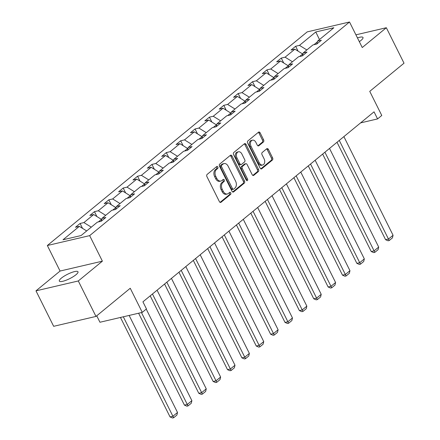 <?xml version="1.0" encoding="UTF-8"?>
<svg xmlns="http://www.w3.org/2000/svg" width="440" height="440" viewBox="0 0 440 440"><rect width="100%" height="100%" fill="white"/><g stroke="black" fill="none" stroke-linecap="round" stroke-linejoin="round"><path stroke-width="0.66" d="M217.844 166.991A1.122 0.775 76.9 0 0 216.953 166.419A1.122 0.775 76.9 0 0 216.722 166.535L207.119 174.433A1.601 1.111 76.9 0 0 206.905 176.566L219.401 201.63A1.601 1.111 76.9 0 0 220.671 202.444A1.601 1.111 76.9 0 0 221.001 202.279L230.604 194.381A1.122 0.775 76.9 0 0 230.753 192.885A1.122 0.775 76.9 0 0 229.867 192.313A1.122 0.775 76.9 0 0 229.636 192.434L228.393 193.452A5.121 3.548 76.9 0 1 227.337 193.985A5.121 3.548 76.9 0 1 223.278 191.378L222.233 189.288A5.121 3.548 76.9 0 1 222.91 182.457L224.153 181.434A1.122 0.775 76.9 0 0 224.296 179.938A1.122 0.775 76.9 0 0 223.41 179.366A1.122 0.775 76.9 0 0 223.179 179.482L221.936 180.505A5.121 3.548 76.9 0 1 220.88 181.038A5.121 3.548 76.9 0 1 216.821 178.431L215.782 176.341A5.121 3.548 76.9 0 1 216.453 169.505L217.696 168.487A1.122 0.775 76.9 0 0 217.844 166.991M220.88 181.038L219.736 181.302A5.121 3.548 76.9 0 1 215.677 178.695L214.638 176.611A5.121 3.548 76.9 0 1 215.309 169.774L216.552 168.751A1.122 0.775 76.9 0 0 216.7 167.255A1.122 0.775 76.9 0 0 216.365 166.832M220.083 202.362L229.466 194.645A1.122 0.775 76.9 0 0 229.609 193.155A1.122 0.775 76.9 0 0 229.273 192.731M227.337 193.985L226.193 194.249A5.121 3.548 76.9 0 1 222.134 191.642L221.095 189.558A5.121 3.548 76.9 0 1 221.766 182.721L223.009 181.698A1.122 0.775 76.9 0 0 223.157 180.208A1.122 0.775 76.9 0 0 222.816 179.779M359.32 41.663A10.434 2.437 -26.5 0 0 360.987 40.425A10.434 2.437 -26.5 0 0 363 37.483A10.434 2.437 -26.5 0 0 357.451 37.901M61.336 278.152A10.434 2.437 -26.5 0 0 59.318 281.094A10.434 2.437 -26.5 0 0 66.05 280.253A10.434 2.437 -26.5 0 0 75.977 274.731A10.434 2.437 -26.5 0 0 77.99 271.788A10.434 2.437 -26.5 0 0 71.264 272.63A10.434 2.437 -26.5 0 0 61.336 278.152M95.975 316.426L53.663 326.31L35.981 290.846L78.298 280.968L95.975 316.426L130.246 288.255L142.269 312.367L146.46 308.918L142.923 301.829L374.044 111.826L377.581 118.916L381.772 115.472L369.749 91.361L404.019 63.19L386.337 27.726L355.916 34.831M263.412 141.988A1.601 1.111 76.9 0 0 263.626 139.854L260.117 132.825A1.601 1.111 76.9 0 0 258.852 132.011A1.601 1.111 76.9 0 0 258.522 132.176L247.852 140.948A1.601 1.111 76.9 0 0 247.643 143.083L260.134 168.141A1.601 1.111 76.9 0 0 261.404 168.955A1.601 1.111 76.9 0 0 261.734 168.79L272.404 160.023A1.601 1.111 76.9 0 0 272.613 157.883L268.378 149.391A1.601 1.111 76.9 0 0 267.113 148.577A1.601 1.111 76.9 0 0 266.778 148.742L262.213 152.499A1.601 1.111 76.9 0 0 262.004 154.632L264.105 158.846A4.279 2.97 76.9 0 1 262.658 165A4.279 2.97 76.9 0 1 259.264 162.822L251.042 146.322A4.279 2.97 76.9 0 1 252.489 140.168A4.279 2.97 76.9 0 1 255.877 142.346L257.252 145.096A1.601 1.111 76.9 0 0 258.517 145.91A1.601 1.111 76.9 0 0 258.846 145.745L263.412 141.988L262.268 142.257A1.601 1.111 76.9 0 0 262.482 140.124L258.973 133.089A1.601 1.111 76.9 0 0 258.297 132.358M78.298 280.968L102.388 261.162L89.656 235.631L349.52 22L362.252 47.531L386.337 27.726M231.996 155.941A1.601 1.111 76.9 0 0 230.731 155.128A1.601 1.111 76.9 0 0 230.401 155.293L219.731 164.065A1.601 1.111 76.9 0 0 219.522 166.199L232.012 191.263A1.601 1.111 76.9 0 0 233.282 192.077A1.601 1.111 76.9 0 0 233.613 191.912L244.282 183.139A1.601 1.111 76.9 0 0 244.492 181L231.996 155.941L230.852 156.211A1.601 1.111 76.9 0 0 230.175 155.48M233.789 152.504L244.459 143.732A1.601 1.111 76.9 0 1 244.789 143.566A1.601 1.111 76.9 0 1 246.059 144.381L258.555 169.444A1.601 1.111 76.9 0 1 258.341 171.578L253.776 175.335A1.601 1.111 76.9 0 1 253.446 175.5A1.601 1.111 76.9 0 1 252.181 174.686L247.11 164.522A1.601 1.111 76.9 0 0 245.845 163.708A1.601 1.111 76.9 0 0 245.514 163.873L242.484 166.364A1.601 1.111 76.9 0 0 242.275 168.498L247.549 179.08A1.122 0.775 76.9 0 1 247.17 180.691A1.122 0.775 76.9 0 1 246.285 180.12L233.58 154.644A1.601 1.111 76.9 0 1 233.789 152.504M316.805 44.017L317.548 41.151L321.376 40.255L316.773 44.044L312.939 44.935L303.177 52.965L307.005 52.069L302.401 55.858L298.568 56.749L288.805 64.779L292.639 63.883L288.03 67.672L284.202 68.563L274.434 76.593L278.267 75.697L273.658 79.486L269.83 80.377L260.068 88.407L263.896 87.511L259.292 91.3L255.459 92.191L245.696 100.221L249.524 99.325L244.921 103.109L241.087 104.005L231.325 112.035L235.158 111.139L230.549 114.922L226.721 115.819L216.953 123.849L220.787 122.953L216.178 126.737L212.35 127.633L202.582 135.663L206.415 134.767L201.812 138.55L197.978 139.447L188.215 147.477L192.044 146.581L187.44 150.364L183.607 151.261L173.844 159.286L177.672 158.395L173.069 162.179L169.235 163.075L159.472 171.1L163.306 170.209L158.697 173.993L154.869 174.889L145.101 182.913L148.935 182.023L144.326 185.806L140.498 186.703L130.735 194.728L134.563 193.837L129.96 197.621L126.126 198.517L116.364 206.542L120.192 205.651L115.588 209.435L111.755 210.331L101.992 218.356L105.826 217.465L101.217 221.249L97.389 222.145L81.081 235.549L63.014 239.767L79.316 226.364L75.482 227.26L80.091 223.471L83.919 222.58L93.687 214.549L89.854 215.446L94.463 211.657L98.291 210.766L108.059 202.736L104.225 203.632L108.829 199.843L112.662 198.952L122.425 190.922L118.597 191.818L123.2 188.029L127.034 187.138L136.796 179.108L132.968 180.004L137.572 176.215L141.405 175.323L151.168 167.294L147.334 168.19L151.943 164.401L155.771 163.51L165.539 155.48L161.706 156.376L166.315 152.587L170.143 151.696L179.911 143.666L176.077 144.562L180.681 140.778L184.514 139.882L194.277 131.852L190.448 132.748L195.052 128.964L198.886 128.067L208.648 120.038L204.815 120.934L209.424 117.15L213.257 116.254L223.02 108.224L219.186 109.12L223.795 105.336L227.623 104.439L237.391 96.41L233.558 97.306L238.161 93.522L241.995 92.626L251.757 84.601L247.929 85.492L252.532 81.708L256.366 80.812L266.129 72.787L262.301 73.678L266.904 69.894L270.738 68.998L280.5 60.973L276.666 61.864L281.276 58.08L285.104 57.184L294.872 49.159L291.038 50.05L295.647 46.266L299.475 45.37L315.783 31.966L333.85 27.748L317.548 41.151M89.656 235.631L47.344 245.514L307.202 31.884L349.52 22M299.574 56.518L302.643 53.994L302.819 54.346M302.643 53.994L294.872 49.159M292.468 61.765L285.104 57.184M302.434 55.831L303.177 52.965M285.202 68.332L288.272 65.808L288.448 66.16M288.272 65.808L280.5 60.973M278.102 73.579L270.738 68.998M288.062 67.645L288.805 64.779M270.831 80.146L273.906 77.621L274.076 77.974M273.906 77.621L266.129 72.787M263.731 85.393L256.366 80.812M273.691 79.459L274.434 76.593M256.465 91.96L259.534 89.436L259.71 89.782M259.534 89.436L251.757 84.601M249.359 97.207L241.995 92.626M259.325 91.273L260.068 88.407M242.094 103.774L245.163 101.25L245.339 101.596M245.163 101.25L237.391 96.41M234.988 109.021L227.623 104.439M244.954 103.087L245.696 100.221M227.722 115.583L230.791 113.064L230.967 113.41M230.791 113.064L223.02 108.224M220.622 120.835L213.257 116.254M230.582 114.901L231.325 112.035M213.351 127.397L216.42 124.878L216.596 125.224M216.42 124.878L208.648 120.038M206.25 132.649L198.886 128.067M216.211 126.715L216.953 123.849M198.979 139.211L202.054 136.692L202.224 137.038M202.054 136.692L194.277 131.852M191.879 144.463L184.514 139.882M201.845 138.523L202.582 135.663M184.613 151.024L187.682 148.5L187.858 148.852M187.682 148.5L179.911 143.666M177.507 156.277L170.143 151.696M187.473 150.337L188.215 147.477M170.242 162.839L173.311 160.314L173.487 160.666M173.311 160.314L165.539 155.48M163.136 168.091L155.771 163.51M173.102 162.151L173.844 159.286M155.87 174.653L158.939 172.128L159.115 172.48M158.939 172.128L151.168 167.294M148.77 179.905L141.405 175.323M158.73 173.965L159.472 171.1M141.499 186.466L144.573 183.942L144.744 184.294M144.573 183.942L136.796 179.108M134.398 191.719L127.034 187.138M144.359 185.779L145.101 182.913M127.133 198.281L130.202 195.756L130.378 196.108M130.202 195.756L122.425 190.922M120.026 203.533L112.662 198.952M129.993 197.593L130.735 194.728M112.761 210.095L115.83 207.57L116.006 207.922M115.83 207.57L108.059 202.736M105.655 215.341L98.291 210.766M115.621 209.407L116.364 206.542M98.389 221.909L101.459 219.384L101.635 219.736M101.459 219.384L93.687 214.549M91.284 227.156L83.919 222.58M101.25 221.221L101.992 218.356M86.68 230.945L79.316 226.364M96.74 315.799L99.951 322.25L142.269 312.367M102.388 261.162L60.071 271.046L35.981 290.846M60.071 271.046L47.344 245.514M360.591 122.887L377.581 118.916M317.35 41.899L313.945 44.704M306.84 49.951L299.475 45.37M315.783 31.966L319.479 39.562M82.528 228.36L80.091 223.471M96.899 216.546L94.463 211.657M111.271 204.732L108.829 199.843M125.642 192.918L123.2 188.029M140.008 181.104L137.572 176.215M154.38 169.296L151.943 164.401M168.751 157.482L166.315 152.587M183.123 145.668L180.681 140.778M197.489 133.854L195.052 128.964M211.86 122.04L209.424 117.15M226.232 110.226L223.795 105.336M240.603 98.412L238.161 93.522M254.975 86.597L252.532 81.708M269.341 74.784L266.904 69.894M283.712 62.97L281.276 58.08M298.084 51.156L295.647 46.266M232.694 191.994L243.139 183.403A1.601 1.111 76.9 0 0 243.348 181.269L230.852 156.211M221.694 165.198A1.122 0.775 76.9 0 0 221.551 166.689L232.518 188.689A1.122 0.775 76.9 0 0 233.404 189.261A1.122 0.775 76.9 0 0 233.635 189.139L234.949 188.067A5.121 3.548 76.9 0 0 235.62 181.231L228.124 166.194A5.121 3.548 76.9 0 0 224.065 163.587A5.121 3.548 76.9 0 0 223.009 164.12L221.694 165.198L220.556 165.462A1.122 0.775 76.9 0 0 220.407 166.958L221.551 166.689M233.404 189.261L232.26 189.524A1.122 0.775 76.9 0 1 231.374 188.953L220.407 166.958M224.065 163.587L222.921 163.856A5.121 3.548 76.9 0 0 221.865 164.384L223.009 164.12M220.556 165.462L221.865 164.384M252.857 175.417L257.197 171.847A1.601 1.111 76.9 0 0 257.411 169.708L244.915 144.65A1.601 1.111 76.9 0 0 244.233 143.919M245.845 163.708L244.701 163.972A1.601 1.111 76.9 0 0 244.371 164.137L241.34 166.628A1.601 1.111 76.9 0 0 241.131 168.762L246.406 179.344L247.549 179.08M246.51 180.444A1.122 0.775 76.9 0 0 246.406 179.344M241.852 153.972A4.279 2.97 76.9 0 0 238.458 151.795A4.279 2.97 76.9 0 0 237.017 157.949L239.916 163.763A1.601 1.111 76.9 0 0 241.181 164.577A1.601 1.111 76.9 0 0 241.511 164.412L244.541 161.92A1.601 1.111 76.9 0 0 244.75 159.786L241.852 153.972M238.458 151.795L237.32 152.064A4.279 2.97 76.9 0 0 235.873 158.219L237.017 157.949M241.181 164.577L240.037 164.846A1.601 1.111 76.9 0 1 238.772 164.032L235.873 158.219M257.928 145.827L262.268 142.257M252.489 140.168L251.345 140.432A4.279 2.97 76.9 0 0 249.898 146.591L251.042 146.322M262.658 165L261.514 165.27A4.279 2.97 76.9 0 1 258.121 163.086L249.898 146.591M260.815 168.872L271.26 160.287A1.601 1.111 76.9 0 0 271.469 158.153L267.234 149.661A1.601 1.111 76.9 0 0 266.558 148.929M120.456 317.46L170.049 416.922L172.909 416.257L123.316 316.795M129.135 315.436L177.513 412.473L176.886 415.085L173.663 417.731L172.519 418L170.049 416.922M173.663 417.731L172.909 416.257L177.513 412.473M138.606 313.22L184.421 405.108L187.281 404.443L141.465 312.554M146.239 309.106L191.884 400.659L191.257 403.271L188.029 405.917L186.885 406.186L184.421 405.108M188.029 405.917L187.281 404.443L191.884 400.659M150.2 295.845L198.792 393.3L201.647 392.629L152.465 293.986M157.069 290.197L206.256 388.845L205.623 391.457L202.4 394.108L201.256 394.372L198.792 393.3M202.4 394.108L201.647 392.629L206.256 388.845M164.571 284.031L213.158 381.486L216.018 380.815L166.837 282.172M171.441 278.382L220.627 377.031L219.995 379.643L216.772 382.294L215.628 382.558L213.158 381.486M216.772 382.294L216.018 380.815L220.627 377.031M178.943 272.217L227.53 369.672L230.389 369L181.209 270.358M185.812 266.569L234.993 365.216L234.366 367.829L231.143 370.48L229.999 370.744L227.53 369.672M231.143 370.48L230.389 369L234.993 365.216M193.314 260.403L241.901 357.858L244.761 357.187L195.575 258.544M200.184 254.755L249.365 353.403L248.738 356.015L245.514 358.666L244.371 358.93L241.901 357.858M245.514 358.666L244.761 357.187L249.365 353.403M207.686 248.589L256.273 346.043L259.127 345.373L209.946 246.73M214.555 242.941L263.736 341.589L263.109 344.201L259.881 346.852L258.737 347.116L256.273 346.043M259.881 346.852L259.127 345.373L263.736 341.589M222.052 236.775L270.639 334.23L273.499 333.559L224.318 234.916M228.921 231.127L278.108 329.775L277.475 332.387L274.252 335.038L273.108 335.302L270.639 334.23M274.252 335.038L273.499 333.559L278.108 329.775M236.423 224.961L285.01 322.416L287.87 321.745L238.689 223.102M243.293 219.313L292.474 317.961L291.847 320.573L288.624 323.224L287.48 323.488L285.01 322.416M288.624 323.224L287.87 321.745L292.474 317.961M250.795 213.147L299.382 310.602L302.242 309.93L253.061 211.288M257.664 207.499L306.845 306.147L306.218 308.759L302.995 311.41L301.851 311.674L299.382 310.602M302.995 311.41L302.242 309.93L306.845 306.147M265.166 201.333L313.753 298.788L316.613 298.117L267.427 199.474M272.036 195.69L321.216 294.333L320.59 296.945L317.361 299.596L316.217 299.86L313.753 298.788M317.361 299.596L316.613 298.117L321.216 294.333M279.532 189.519L328.125 286.974L330.979 286.308L281.798 187.66M286.407 183.876L335.588 282.519L334.956 285.131L331.733 287.782L330.589 288.052L328.125 286.974M331.733 287.782L330.979 286.308L335.588 282.519M293.904 177.705L342.491 275.16L345.351 274.494L296.17 175.846M300.773 172.062L349.959 270.704L349.327 273.317L346.104 275.968L344.96 276.238L342.491 275.16M346.104 275.968L345.351 274.494L349.959 270.704M308.275 165.897L356.862 263.346L359.722 262.68L310.541 164.032M315.145 160.248L364.326 258.891L363.699 261.503L360.476 264.154L359.332 264.423L356.862 263.346M360.476 264.154L359.722 262.68L364.326 258.891M322.647 154.083L371.234 251.532L374.094 250.866L324.907 152.218M329.516 148.434L378.697 247.077L378.07 249.689L374.847 252.34L373.703 252.61L371.234 251.532M374.847 252.34L374.094 250.866L378.697 247.077M337.018 142.269L385.605 239.718L388.465 239.052L339.279 140.404M343.888 136.62L393.069 235.263L392.442 237.875L389.213 240.526L388.069 240.796L385.605 239.718M389.213 240.526L388.465 239.052L393.069 235.263M215.309 169.774L216.453 169.505M214.638 176.611L215.782 176.341M215.677 178.695L216.821 178.431M223.009 181.698L224.153 181.434M221.766 182.721L222.91 182.457M221.095 189.558L222.233 189.288M222.134 191.642L223.278 191.378M229.466 194.645L230.604 194.381M220.297 202.444L221.001 202.279M216.552 168.751L217.696 168.487M243.348 181.269L244.492 181M243.139 183.403L244.282 183.139M232.914 192.071L233.613 191.912M231.374 188.953L232.518 188.689M244.915 144.65L246.059 144.381M257.411 169.708L258.555 169.444M257.197 171.847L258.341 171.578M253.077 175.494L253.776 175.335M244.371 164.137L245.514 163.873M241.34 166.628L242.484 166.364M241.131 168.762L242.275 168.498M238.772 164.032L239.916 163.763M258.148 145.91L258.846 145.745M258.121 163.086L259.264 162.822M267.234 149.661L268.378 149.391M271.469 158.153L272.613 157.883M271.26 160.287L272.404 160.023M261.036 168.955L261.734 168.79M258.973 133.089L260.117 132.825M262.482 140.124L263.626 139.854"/></g></svg>
